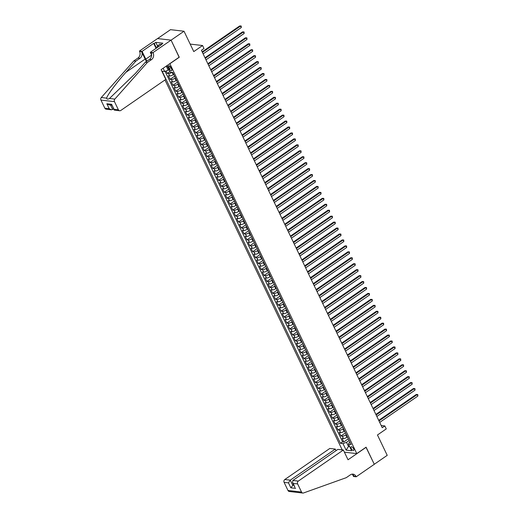 <?xml version="1.0" encoding="UTF-8"?>
<svg xmlns="http://www.w3.org/2000/svg" width="519" height="519" viewBox="0 0 519 519"><rect width="100%" height="100%" fill="white"/><g stroke="black" fill="none" stroke-linecap="round" stroke-linejoin="round"><path stroke-width="0.78" d="M353.588 448.747A2.225 0.947 -124.6 0 0 351.155 446.781A2.225 0.947 -124.6 0 0 351.246 448.474A2.225 0.947 -124.6 0 0 353.679 450.44A2.225 0.947 -124.6 0 0 353.588 448.747M164.984 79.965L342.216 449.889M157.588 38.575L170.492 29.674L184.018 31.237L193.775 51.595L202.572 45.529L190.181 44.089M344.389 452.172L356.78 453.606L366.096 447.183L374.283 464.271L387.219 455.345L377.462 434.987L386.259 428.915L384.839 425.943L381.193 425.522M179.126 57.239L171.082 40.164L184.018 31.237M166.08 70.993L167.235 73.406L169.953 71.525M173.722 74.347L173.242 74.678A2.777 0.876 154.4 0 1 169.707 75.936L168.37 75.78L170.083 79.349L174.618 76.215M176.57 80.289L176.084 80.62A2.777 0.876 -25.6 0 1 172.555 81.879L171.218 81.723L172.931 85.291L177.466 82.164M179.418 86.232L178.932 86.563A2.777 0.876 -25.6 0 1 175.403 87.821L174.066 87.672L175.779 91.234L180.314 88.107M182.266 92.174L181.78 92.512A2.777 0.876 -25.6 0 1 178.251 93.77L176.914 93.615L178.627 97.183L183.162 94.049M185.114 98.123L184.628 98.454A2.777 0.876 -25.6 0 1 181.099 99.713L179.762 99.557L181.475 103.125L186.01 99.992M187.962 104.066L187.476 104.397A2.777 0.876 -25.6 0 1 183.947 105.655L182.61 105.5L184.323 109.068L188.858 105.934M190.81 110.009L190.324 110.339A2.777 0.876 -25.6 0 1 186.795 111.598L185.458 111.449L187.171 115.01L191.706 111.883M193.658 115.951L193.172 116.288A2.777 0.876 -25.6 0 1 189.643 117.547L188.306 117.391L190.019 120.953L194.554 117.826M196.506 121.9L196.02 122.231A2.777 0.876 -25.6 0 1 192.491 123.49L191.154 123.334L192.86 126.902L197.402 123.769M199.354 127.843L198.868 128.174A2.777 0.876 -25.6 0 1 195.339 129.432L194.002 129.276L195.708 132.845L200.25 129.711M202.202 133.785L201.716 134.116A2.777 0.876 -25.6 0 1 198.187 135.375L196.85 135.219L198.556 138.787L203.098 135.66M205.044 139.728L204.564 140.059A2.777 0.876 -25.6 0 1 201.035 141.317L199.698 141.168L201.404 144.73L205.946 141.603M207.892 145.67L207.412 146.008A2.777 0.876 -25.6 0 1 203.883 147.266L202.546 147.111L204.252 150.679L208.794 147.545M210.74 151.619L210.26 151.95A2.777 0.876 -25.6 0 1 206.731 153.209L205.394 153.053L207.1 156.621L211.642 153.488M213.588 157.562L213.108 157.893A2.777 0.876 -25.6 0 1 209.579 159.151L208.242 158.996L209.948 162.564L214.49 159.437M216.436 163.504L215.956 163.835A2.777 0.876 -25.6 0 1 212.427 165.094L211.09 164.945L212.796 168.506L217.338 165.379M219.284 169.447L218.804 169.784A2.777 0.876 -25.6 0 1 215.275 171.043L213.938 170.887L215.644 174.455L220.186 171.322M222.132 175.396L221.652 175.727A2.777 0.876 -25.6 0 1 218.123 176.985L216.786 176.83L218.493 180.398L223.034 177.264M224.98 181.339L224.5 181.669A2.777 0.876 -25.6 0 1 220.971 182.928L219.634 182.772L221.341 186.34L225.882 183.207M227.828 187.281L227.348 187.612A2.777 0.876 -25.6 0 1 223.819 188.871L222.482 188.715L224.189 192.283L228.73 189.156M230.676 193.224L230.196 193.555A2.777 0.876 -25.6 0 1 226.667 194.82L225.33 194.664L227.037 198.226L231.578 195.099M233.524 199.173L233.044 199.504A2.777 0.876 -25.6 0 1 229.515 200.762L228.178 200.606L229.885 204.175L234.426 201.041M236.372 205.115L235.892 205.446A2.777 0.876 -25.6 0 1 232.363 206.705L231.026 206.549L232.733 210.117L237.274 206.984M239.22 211.058L238.74 211.389A2.777 0.876 -25.6 0 1 235.211 212.647L233.874 212.492L235.581 216.06L240.122 212.933M242.068 217L241.588 217.331A2.777 0.876 -25.6 0 1 238.059 218.59L236.722 218.441L238.429 222.002L242.97 218.875M244.916 222.943L244.436 223.28A2.777 0.876 -25.6 0 1 240.907 224.539L239.57 224.383L241.277 227.951L245.818 224.818M247.764 228.892L247.284 229.223A2.777 0.876 -25.6 0 1 243.755 230.481L242.418 230.326L244.125 233.894L248.666 230.76M250.612 234.835L250.132 235.165A2.777 0.876 -25.6 0 1 246.603 236.424L245.266 236.268L246.973 239.836L251.507 236.703M253.46 240.777L252.98 241.108A2.777 0.876 -25.6 0 1 249.444 242.367L248.114 242.217L249.821 245.779L254.355 242.652M256.308 246.72L255.828 247.057A2.777 0.876 -25.6 0 1 252.292 248.316L250.962 248.16L252.669 251.721L257.203 248.595M259.156 252.669L258.676 253A2.777 0.876 -25.6 0 1 255.14 254.258L253.81 254.102L255.517 257.671L260.051 254.537M262.004 258.611L261.524 258.942A2.777 0.876 -25.6 0 1 257.988 260.201L256.658 260.045L258.365 263.613L262.899 260.48M264.852 264.554L264.372 264.885A2.777 0.876 -25.6 0 1 260.836 266.143L259.506 265.988L261.213 269.556L265.747 266.429M267.7 270.496L267.22 270.827A2.777 0.876 -25.6 0 1 263.684 272.086L262.355 271.937L264.061 275.498L268.595 272.371M270.548 276.439L270.068 276.776A2.777 0.876 -25.6 0 1 266.532 278.035L265.203 277.879L266.909 281.447L271.443 278.314M273.396 282.388L272.916 282.719A2.777 0.876 -25.6 0 1 269.38 283.977L268.051 283.822L269.757 287.39L274.292 284.256M276.244 288.33L275.764 288.661A2.777 0.876 -25.6 0 1 272.228 289.92L270.899 289.764L272.605 293.332L277.14 290.205M279.092 294.273L278.612 294.604A2.777 0.876 -25.6 0 1 275.076 295.862L273.747 295.713L275.453 299.275L279.988 296.148M281.94 300.216L281.46 300.553A2.777 0.876 -25.6 0 1 277.925 301.811L276.595 301.656L278.301 305.224L282.836 302.09M284.788 306.165L284.308 306.495A2.777 0.876 -25.6 0 1 280.773 307.754L279.443 307.598L281.149 311.166L285.684 308.033M287.636 312.107L287.156 312.438A2.777 0.876 -25.6 0 1 283.621 313.697L282.291 313.541L283.997 317.109L288.532 313.976M290.484 318.05L290.004 318.381A2.777 0.876 -25.6 0 1 286.469 319.639L285.139 319.483L286.845 323.052L291.38 319.925M293.332 323.992L292.852 324.323A2.777 0.876 -25.6 0 1 289.317 325.582L287.98 325.432L289.693 328.994L294.228 325.867M296.18 329.935L295.7 330.272A2.777 0.876 -25.6 0 1 292.165 331.531L290.828 331.375L292.541 334.943L297.076 331.81M299.028 335.884L298.548 336.215A2.777 0.876 -25.6 0 1 295.013 337.473L293.676 337.318L295.389 340.886L299.924 337.752M301.876 341.826L301.396 342.157A2.777 0.876 -25.6 0 1 297.861 343.416L296.524 343.26L298.237 346.828L302.772 343.701M304.724 347.769L304.244 348.1A2.777 0.876 -25.6 0 1 300.709 349.358L299.372 349.209L301.085 352.771L305.62 349.644M307.572 353.711L307.092 354.049A2.777 0.876 -25.6 0 1 303.557 355.307L302.22 355.152L303.933 358.72L308.468 355.586M310.42 359.661L309.94 359.991A2.777 0.876 -25.6 0 1 306.405 361.25L305.068 361.094L306.781 364.662L311.316 361.529M313.268 365.603L312.788 365.934A2.777 0.876 -25.6 0 1 309.253 367.193L307.916 367.037L309.629 370.605L314.164 367.471M316.116 371.546L315.636 371.876A2.777 0.876 -25.6 0 1 312.101 373.135L310.764 372.979L312.477 376.547L317.012 373.421M318.964 377.488L318.484 377.819A2.777 0.876 -25.6 0 1 314.949 379.084L313.612 378.928L315.325 382.49L319.86 379.363M321.812 383.437L321.332 383.768A2.777 0.876 -25.6 0 1 317.797 385.027L316.46 384.871L318.173 388.439L322.708 385.306M324.66 389.38L324.18 389.711A2.777 0.876 -25.6 0 1 320.645 390.969L319.308 390.813L321.021 394.382L325.556 391.248M327.508 395.322L327.028 395.653A2.777 0.876 -25.6 0 1 323.493 396.912L322.156 396.756L323.869 400.324L328.404 397.197M330.356 401.265L329.876 401.596A2.777 0.876 -25.6 0 1 326.341 402.854L325.004 402.705L326.717 406.267L331.252 403.14M333.204 407.207L332.724 407.545A2.777 0.876 -25.6 0 1 329.189 408.803L327.852 408.648L329.565 412.216L334.1 409.082M336.053 413.156L335.566 413.487A2.777 0.876 -25.6 0 1 332.037 414.746L330.7 414.59L332.413 418.158L336.948 415.025M338.901 419.099L338.414 419.43A2.777 0.876 -25.6 0 1 334.885 420.688L333.548 420.533L335.261 424.101L339.796 420.967M341.749 425.042L341.262 425.372A2.777 0.876 -25.6 0 1 337.733 426.631L336.396 426.482L338.109 430.043L342.644 426.916M344.597 430.984L344.11 431.321A2.777 0.876 -25.6 0 1 340.581 432.58L339.244 432.424L340.957 435.986L345.492 432.859M202.572 45.529L203.993 48.501L201.411 50.285L382.25 427.727L384.839 425.943M168.707 67.412L169.33 68.716A2.154 0.915 -124.6 0 0 171.685 70.623A2.154 0.915 -124.6 0 0 171.601 68.982L170.972 67.671A2.154 0.915 -124.6 0 0 168.617 65.77A2.154 0.915 -124.6 0 0 168.707 67.412L170.115 66.432M356.78 453.606L169.81 63.662M349.916 442.091L349.131 442.636L348.521 444.232L351.084 444.53L172.801 72.433L170.245 72.135L167.021 65.589M348.521 444.232L351.655 450.771L346.095 450.129L342.962 443.589L340.406 443.291L162.123 71.194L164.685 71.492L163.141 68.268M346.303 434.552L345.823 434.883A2.777 0.876 154.4 0 1 342.287 436.142L340.957 435.986M347.445 436.933L346.958 437.264L345.823 434.883M343.455 428.61L342.975 428.941A2.777 0.876 154.4 0 1 339.439 430.199L338.109 430.043M340.607 422.667L340.127 422.998A2.777 0.876 154.4 0 1 336.591 424.257L335.261 424.101M337.759 416.718L337.279 417.055A2.777 0.876 154.4 0 1 333.743 418.314L332.413 418.158M334.911 410.776L334.431 411.106A2.777 0.876 154.4 0 1 330.895 412.365L329.565 412.216M332.063 404.833L331.583 405.164A2.777 0.876 154.4 0 1 328.047 406.422L326.717 406.267M329.215 398.89L328.735 399.221A2.777 0.876 154.4 0 1 325.199 400.48L323.869 400.324M326.367 392.941L325.887 393.279A2.777 0.876 154.4 0 1 322.351 394.537L321.021 394.382M323.519 386.999L323.039 387.33A2.777 0.876 154.4 0 1 319.503 388.595L318.173 388.439M320.671 381.056L320.191 381.387A2.777 0.876 154.4 0 1 316.655 382.646L315.325 382.49M317.823 375.114L317.343 375.445A2.777 0.876 154.4 0 1 313.807 376.703L312.477 376.547M314.975 369.171L314.495 369.502A2.777 0.876 154.4 0 1 310.959 370.761L309.629 370.605M312.127 363.222L311.647 363.56A2.777 0.876 154.4 0 1 308.117 364.818L306.781 364.662M309.279 357.28L308.799 357.61A2.777 0.876 154.4 0 1 305.269 358.869L303.933 358.72M306.431 351.337L305.951 351.668A2.777 0.876 154.4 0 1 302.421 352.926L301.085 352.771M303.583 345.394L303.102 345.725A2.777 0.876 154.4 0 1 299.573 346.984L298.237 346.828M300.735 339.445L300.254 339.783A2.777 0.876 154.4 0 1 296.725 341.041L295.389 340.886M297.887 333.503L297.406 333.834A2.777 0.876 154.4 0 1 293.877 335.092L292.541 334.943M295.039 327.56L294.558 327.891A2.777 0.876 154.4 0 1 291.029 329.15L289.693 328.994M292.191 321.618L291.71 321.949A2.777 0.876 154.4 0 1 288.181 323.207L286.845 323.052M289.343 315.675L288.862 316.006A2.777 0.876 154.4 0 1 285.333 317.265L283.997 317.109M286.494 309.726L286.014 310.064A2.777 0.876 154.4 0 1 282.485 311.322L281.149 311.166M283.646 303.784L283.166 304.115A2.777 0.876 154.4 0 1 279.637 305.373L278.301 305.224M280.798 297.841L280.318 298.172A2.777 0.876 154.4 0 1 276.789 299.431L275.453 299.275M277.95 291.899L277.47 292.229A2.777 0.876 154.4 0 1 273.941 293.488L272.605 293.332M275.102 285.95L274.622 286.287A2.777 0.876 154.4 0 1 271.093 287.545L269.757 287.39M272.254 280.007L271.774 280.338A2.777 0.876 154.4 0 1 268.245 281.596L266.909 281.447M269.406 274.064L268.926 274.395A2.777 0.876 154.4 0 1 265.397 275.654L264.061 275.498M266.565 268.122L266.078 268.453A2.777 0.876 154.4 0 1 262.549 269.711L261.213 269.556M263.717 262.179L263.23 262.51A2.777 0.876 154.4 0 1 259.701 263.769L258.365 263.613M260.869 256.23L260.382 256.561A2.777 0.876 154.4 0 1 256.853 257.826L255.517 257.671M258.021 250.288L257.534 250.619A2.777 0.876 154.4 0 1 254.005 251.877L252.669 251.721M255.173 244.345L254.686 244.676A2.777 0.876 154.4 0 1 251.157 245.935L249.821 245.779M252.325 238.403L251.838 238.734A2.777 0.876 154.4 0 1 248.309 239.992L246.973 239.836M249.477 232.454L248.99 232.791A2.777 0.876 154.4 0 1 245.461 234.05L244.125 233.894M246.629 226.511L246.142 226.842A2.777 0.876 154.4 0 1 242.613 228.101L241.277 227.951M243.781 220.569L243.294 220.899A2.777 0.876 154.4 0 1 239.765 222.158L238.429 222.002M240.933 214.626L240.446 214.957A2.777 0.876 154.4 0 1 236.917 216.215L235.581 216.06M238.085 208.677L237.605 209.014A2.777 0.876 154.4 0 1 234.069 210.273L232.733 210.117M235.237 202.734L234.757 203.065A2.777 0.876 154.4 0 1 231.221 204.324L229.885 204.175M232.389 196.792L231.909 197.123A2.777 0.876 154.4 0 1 228.373 198.381L227.037 198.226M229.541 190.849L229.061 191.18A2.777 0.876 154.4 0 1 225.525 192.439L224.189 192.283M226.693 184.907L226.213 185.238A2.777 0.876 154.4 0 1 222.677 186.496L221.341 186.34M223.845 178.958L223.365 179.295A2.777 0.876 154.4 0 1 219.829 180.554L218.493 180.398M220.997 173.015L220.517 173.346A2.777 0.876 154.4 0 1 216.981 174.605L215.644 174.455M218.149 167.073L217.669 167.403A2.777 0.876 154.4 0 1 214.133 168.662L212.796 168.506M215.301 161.13L214.821 161.461A2.777 0.876 154.4 0 1 211.285 162.719L209.948 162.564M212.453 155.181L211.973 155.518A2.777 0.876 154.4 0 1 208.437 156.777L207.1 156.621M209.605 149.238L209.125 149.569A2.777 0.876 154.4 0 1 205.589 150.828L204.252 150.679M206.757 143.296L206.277 143.627A2.777 0.876 154.4 0 1 202.741 144.885L201.404 144.73M203.909 137.353L203.429 137.684A2.777 0.876 154.4 0 1 199.893 138.943L198.556 138.787M201.061 131.411L200.581 131.742A2.777 0.876 154.4 0 1 197.045 133L195.708 132.845M198.213 125.462L197.733 125.793A2.777 0.876 154.4 0 1 194.197 127.058L192.86 126.902M195.365 119.519L194.885 119.85A2.777 0.876 154.4 0 1 191.349 121.109L190.019 120.953M192.517 113.577L192.036 113.908A2.777 0.876 154.4 0 1 188.501 115.166L187.171 115.01M189.669 107.634L189.188 107.965A2.777 0.876 154.4 0 1 185.653 109.224L184.323 109.068M186.821 101.685L186.34 102.022A2.777 0.876 154.4 0 1 182.805 103.281L181.475 103.125M183.973 95.743L183.492 96.073A2.777 0.876 154.4 0 1 179.957 97.332L178.627 97.183M181.125 89.8L180.644 90.131A2.777 0.876 154.4 0 1 177.109 91.389L175.779 91.234M178.277 83.857L177.796 84.188A2.777 0.876 154.4 0 1 174.261 85.447L172.931 85.291M175.428 77.908L174.948 78.246A2.777 0.876 154.4 0 1 171.413 79.504L170.083 79.349M172.036 72.342A2.777 0.876 154.4 0 1 168.565 73.555L167.235 73.406M165.087 71.35L342.579 441.792L343.805 441.935L348.34 438.802M346.958 437.264A2.777 0.876 -25.6 0 1 343.429 438.523L342.092 438.367L343.805 441.935M166.249 66.121L168.221 70.234L164.685 71.492M169.058 69.656L168.221 70.234M179.269 57.252L169.96 63.681M167.403 66.211L166.307 66.082M349.326 445.912L348.489 446.489L349.67 446.625M349.151 440.495L346.497 442.331L348.489 446.489L346.095 450.129M342.579 441.792L340.406 443.291M342.962 443.589L346.497 442.331M202.416 52.393L240.589 26.054L241.303 27.539L203.13 53.879M202.151 51.842L239.674 25.95L241.199 26.008L241.303 27.539M239.674 25.95L241.199 26.008M156.031 48.371L157.912 45.549L159.982 44.121L161.059 44.906M157.912 45.549L158.989 46.334M165.788 79.407L120.771 110.476A2.082 1.765 96.6 0 1 118.364 109.762L114.478 101.646L100.946 100.083A2.082 1.765 -83.4 0 1 101.296 97.533L133.818 60.911L137.957 58.05A4.866 4.126 96.6 0 0 139.585 51.394L139.429 51.063L157.542 38.568L171.069 40.132L179.23 57.161L161.117 69.663L165.788 79.407M133.818 60.911L135.822 61.138L125.845 72.368C116.217 83.092 107.154 95.269 106.648 98.156C106.953 99.304 107.9 99.414 109.477 98.48L135.375 73.471L145.346 62.241L149.485 59.387A4.866 4.126 96.6 0 0 151.113 52.724L153.118 52.957L152.962 52.633L171.069 40.132M145.346 62.241L147.351 62.475L151.49 59.62A4.866 4.126 96.6 0 0 153.118 52.957M125.845 72.368L145.145 59.056L141.59 51.621A4.866 4.126 96.6 0 1 139.961 58.284L135.822 61.138M104.832 108.192L109.204 108.698L111.397 109.801L106.148 109.191A2.082 1.765 -83.4 0 1 104.832 108.192L100.946 100.083M109.477 98.48L114.829 99.103L147.351 62.475M156.044 48.332L153.669 43.375L154.253 43.44L156.368 47.852M161.48 44.615L161.312 44.258L162.869 43.187L155.81 42.37L154.253 43.44M161.312 44.258L161.902 44.329L150.309 52.322L152.962 52.633M139.429 51.063L142.083 51.375L145.794 59.127A7.817 3.322 -124.6 0 0 146.935 61.145M153.669 43.375L142.083 51.375M113.59 108.932L111.397 109.801M145.145 59.056A9.05 3.847 -124.6 0 0 146.507 61.443M151.626 55.079L150.309 52.322M114.829 99.103A2.082 1.765 96.6 0 0 114.478 101.646M155.81 42.37L157.575 46.048M109.204 108.698L106.836 103.768L109.035 104.87L111.799 105.188M106.836 103.768L111.63 104.319L114.427 110.151L119.675 110.761M111.63 104.319L114.05 109.885M336.046 450.661L335.293 449.084L329.825 448.455L284.808 479.517L290.27 480.146L292.638 485.083L293.884 485.226M335.293 449.084L290.27 480.146L288.48 482.878L284.107 482.372L287.993 490.487L301.526 492.051A2.082 1.765 96.6 0 0 303.537 492.966L346.27 477.668L350.416 474.807A4.866 4.126 -83.4 0 1 352.965 474.139A4.866 4.126 -83.4 0 1 356.028 476.468L356.183 476.799L374.296 464.297L365.992 447.255M366.135 447.268L348.028 459.769L343.357 450.018L298.334 481.081A2.082 1.765 96.6 0 0 297.64 483.935L301.526 492.051M356.183 476.799L353.536 476.487L352.596 474.528M343.357 450.018L337.888 449.389L292.872 480.451L298.334 481.081M302.837 493.05L289.31 491.487A2.082 1.765 -83.4 0 1 287.993 490.487M284.107 482.372A2.082 1.765 -83.4 0 1 284.808 479.517M351.947 474.171A4.866 4.126 -83.4 0 1 354.029 476.241L356.028 476.468M293.52 484.474L290.841 487.808L288.48 482.878M297.64 483.935L293.267 483.429L292.56 482.462L292.872 480.451M293.267 483.429L294.922 487.393L292.56 482.462M205.264 58.336L243.437 32.003L244.151 33.488L205.978 59.821M204.999 57.784L242.522 31.893L244.047 31.951L244.151 33.488M242.522 31.893L244.047 31.951M208.113 64.278L246.285 37.945L246.999 39.431L208.826 65.77M207.847 63.727L245.37 37.835L246.895 37.893L246.999 39.431M245.37 37.835L246.895 37.893M210.961 70.227L249.133 43.888L249.847 45.374L211.674 71.713M210.695 69.669L248.218 43.784L249.743 43.836L249.847 45.374M248.218 43.784L249.743 43.836M213.809 76.17L251.981 49.83L252.695 51.316L214.522 77.655M213.543 75.618L251.066 49.727L252.591 49.779L252.695 51.316M251.066 49.727L252.591 49.779M216.657 82.112L254.829 55.773L255.543 57.265L217.37 83.598M216.391 81.561L253.914 55.669L255.439 55.728L255.543 57.265M253.914 55.669L255.439 55.728M219.505 88.055L257.677 61.722L258.391 63.208L220.218 89.54M219.239 87.503L256.762 61.612L258.287 61.67L258.391 63.208M256.762 61.612L258.287 61.67M222.353 94.004L260.525 67.665L261.232 69.15L223.066 95.49M222.087 93.446L259.61 67.561L261.135 67.613L261.232 69.15M259.61 67.561L261.135 67.613M225.201 99.946L263.373 73.607L264.08 75.093L225.914 101.432M224.935 99.395L262.458 73.503L263.983 73.555L264.08 75.093M262.458 73.503L263.983 73.555M228.049 105.889L266.221 79.55L266.928 81.035L228.762 107.375M227.783 105.338L265.306 79.446L266.831 79.504L266.928 81.035M265.306 79.446L266.831 79.504M230.897 111.832L269.069 85.499L269.776 86.984L231.61 113.317M230.631 111.28L268.154 85.388L269.679 85.447L269.776 86.984M268.154 85.388L269.679 85.447M233.745 117.781L271.917 91.441L272.624 92.927L234.458 119.266M233.479 117.223L271.002 91.331L272.527 91.389L272.624 92.927M271.002 91.331L272.527 91.389M236.593 123.723L274.765 97.384L275.472 98.87L237.306 125.209M236.327 123.165L273.85 97.28L275.375 97.332L275.472 98.87M273.85 97.28L275.375 97.332M239.441 129.666L277.613 103.326L278.32 104.812L240.154 131.151M239.175 129.114L276.698 103.223L278.223 103.281L278.32 104.812M276.698 103.223L278.223 103.281M242.289 135.608L280.461 109.269L281.168 110.761L243.002 137.094M242.023 135.057L279.546 109.165L281.071 109.224L281.168 110.761M279.546 109.165L281.071 109.224M245.137 141.551L283.309 115.218L284.016 116.704L245.85 143.036M244.871 140.999L282.394 115.108L283.919 115.166L284.016 116.704M282.394 115.108L283.919 115.166M247.985 147.5L286.157 121.161L286.864 122.646L248.698 148.985M247.719 146.942L285.242 121.057L286.767 121.109L286.864 122.646M285.242 121.057L286.767 121.109M250.833 153.442L289.005 127.103L289.712 128.589L251.546 154.928M250.567 152.891L288.09 126.999L289.615 127.051L289.712 128.589M288.09 126.999L289.615 127.051M253.681 159.385L291.853 133.046L292.56 134.531L254.394 160.871M253.415 158.833L290.938 132.942L292.463 133L292.56 134.531M290.938 132.942L292.463 133M256.529 165.327L294.701 138.995L295.408 140.48L257.242 166.813M256.263 164.776L293.786 138.884L295.311 138.943L295.408 140.48M293.786 138.884L295.311 138.943M259.377 171.276L297.549 144.937L298.256 146.423L260.09 172.762M259.111 170.719L296.634 144.833L298.159 144.885L298.256 146.423M296.634 144.833L298.159 144.885M262.225 177.219L300.391 150.88L301.104 152.365L262.938 178.705M261.959 176.661L299.482 150.776L301.007 150.828L301.104 152.365M299.482 150.776L301.007 150.828M265.073 183.162L303.239 156.822L303.952 158.308L265.786 184.647M264.807 182.61L302.33 156.719L303.855 156.777L303.952 158.308M302.33 156.719L303.855 156.777M267.921 189.104L306.087 162.771L306.8 164.257L268.634 190.59M267.655 188.553L305.178 162.661L306.703 162.719L306.8 164.257M305.178 162.661L306.703 162.719M270.769 195.047L308.935 168.714L309.648 170.2L271.482 196.539M270.503 194.495L308.027 168.604L309.551 168.662L309.648 170.2M308.027 168.604L309.551 168.662M273.617 200.996L311.783 174.656L312.496 176.142L274.33 202.481M273.351 200.438L310.868 174.553L312.399 174.605L312.496 176.142M310.868 174.553L312.399 174.605M276.465 206.938L314.631 180.599L315.344 182.085L277.178 208.424M276.199 206.387L313.716 180.495L315.247 180.547L315.344 182.085M313.716 180.495L315.247 180.547M279.313 212.881L317.479 186.542L318.192 188.027L280.026 214.366M279.047 212.329L316.564 186.438L318.095 186.496L318.192 188.027M316.564 186.438L318.095 186.496M282.161 218.823L320.327 192.491L321.04 193.976L282.874 220.309M281.895 218.272L319.412 192.38L320.943 192.439L321.04 193.976M319.412 192.38L320.943 192.439M285.009 224.772L323.175 198.433L323.888 199.919L285.722 226.258M284.743 224.214L322.26 198.329L323.791 198.381L323.888 199.919M322.26 198.329L323.791 198.381M287.857 230.715L326.023 204.376L326.736 205.861L288.57 232.201M287.591 230.157L325.108 204.272L326.639 204.324L326.736 205.861M325.108 204.272L326.639 204.324M290.705 236.658L328.871 210.318L329.584 211.804L291.418 238.143M290.439 236.106L327.956 210.214L329.487 210.273L329.584 211.804M327.956 210.214L329.487 210.273M293.553 242.6L331.719 216.267L332.432 217.753L294.267 244.086M293.287 242.049L330.804 216.157L332.335 216.215L332.432 217.753M330.804 216.157L332.335 216.215M296.401 248.549L334.567 222.21L335.28 223.695L297.115 250.035M296.135 247.991L333.652 222.1L335.183 222.158L335.28 223.695M333.652 222.1L335.183 222.158M299.249 254.492L337.415 228.152L338.129 229.638L299.963 255.977M298.983 253.934L336.5 228.049L338.031 228.101L338.129 229.638M336.5 228.049L338.031 228.101M302.097 260.434L340.263 234.095L340.977 235.581L302.804 261.92M301.831 259.883L339.348 233.991L340.879 234.05L340.977 235.581M339.348 233.991L340.879 234.05M304.945 266.377L343.111 240.038L343.825 241.53L305.652 267.862M304.679 265.825L342.196 239.934L343.727 239.992L343.825 241.53M342.196 239.934L343.727 239.992M307.793 272.319L345.959 245.987L346.673 247.472L308.5 273.805M307.527 271.768L345.044 245.876L346.575 245.935L346.673 247.472M345.044 245.876L346.575 245.935M310.641 278.268L348.807 251.929L349.521 253.415L311.348 279.754M310.375 277.71L347.892 251.825L349.423 251.877L349.521 253.415M347.892 251.825L349.423 251.877M313.489 284.211L351.655 257.872L352.369 259.357L314.196 285.697M313.223 283.659L350.74 257.768L352.271 257.82L352.369 259.357M350.74 257.768L352.271 257.82M316.337 290.153L354.503 263.814L355.217 265.3L317.044 291.639M316.071 289.602L353.588 263.71L355.113 263.769L355.217 265.3M353.588 263.71L355.113 263.769M319.185 296.096L357.351 269.763L358.065 271.249L319.892 297.582M318.919 295.545L356.436 269.653L357.961 269.711L358.065 271.249M356.436 269.653L357.961 269.711M322.033 302.045L360.199 275.706L360.913 277.191L322.74 303.531M321.767 301.487L359.284 275.602L360.809 275.654L360.913 277.191M359.284 275.602L360.809 275.654M324.881 307.988L363.047 281.648L363.761 283.134L325.588 309.473M324.615 307.43L362.132 281.545L363.657 281.596L363.761 283.134M362.132 281.545L363.657 281.596M327.729 313.93L365.895 287.591L366.609 289.077L328.436 315.416M327.463 313.379L364.98 287.487L366.505 287.545L366.609 289.077M364.98 287.487L366.505 287.545M330.577 319.873L368.743 293.54L369.457 295.026L331.284 321.358M330.311 319.321L367.828 293.43L369.353 293.488L369.457 295.026M367.828 293.43L369.353 293.488M333.425 325.815L371.591 299.482L372.305 300.968L334.132 327.307M333.159 325.264L370.676 299.372L372.201 299.431L372.305 300.968M370.676 299.372L372.201 299.431M336.273 331.764L374.439 305.425L375.153 306.911L336.98 333.25M336.007 331.206L373.524 305.321L375.049 305.373L375.153 306.911M373.524 305.321L375.049 305.373M339.121 337.707L377.287 311.368L378.001 312.853L339.828 339.192M338.855 337.155L376.372 311.264L377.897 311.316L378.001 312.853M376.372 311.264L377.897 311.316M341.963 343.649L380.135 317.31L380.849 318.796L342.676 345.135M341.703 343.098L379.22 317.206L380.745 317.265L380.849 318.796M379.22 317.206L380.745 317.265M344.811 349.592L382.983 323.259L383.697 324.745L345.524 351.078M344.551 349.04L382.068 323.149L383.593 323.207L383.697 324.745M382.068 323.149L383.593 323.207M347.659 355.541L385.831 329.202L386.545 330.687L348.372 357.027M347.399 354.983L384.916 329.098L386.441 329.15L386.545 330.687M384.916 329.098L386.441 329.15M350.507 361.484L388.679 335.144L389.393 336.63L351.22 362.969M350.247 360.926L387.764 335.04L389.289 335.092L389.393 336.63M387.764 335.04L389.289 335.092M353.355 367.426L391.527 341.087L392.241 342.572L354.068 368.912M353.095 366.875L390.612 340.983L392.137 341.041L392.241 342.572M390.612 340.983L392.137 341.041M356.203 373.369L394.375 347.036L395.089 348.521L356.916 374.854M355.943 372.817L393.46 346.926L394.985 346.984L395.089 348.521M393.46 346.926L394.985 346.984M359.051 379.311L397.223 352.978L397.937 354.464L359.764 380.803M358.791 378.76L396.308 352.868L397.833 352.926L397.937 354.464M396.308 352.868L397.833 352.926M361.899 385.26L400.071 358.921L400.785 360.407L362.612 386.746M361.633 384.702L399.156 358.817L400.681 358.869L400.785 360.407M399.156 358.817L400.681 358.869M364.747 391.203L402.919 364.863L403.633 366.349L365.46 392.688M364.481 390.651L402.004 364.76L403.529 364.818L403.633 366.349M402.004 364.76L403.529 364.818M367.595 397.145L405.767 370.806L406.481 372.298L368.308 398.631M367.329 396.594L404.852 370.702L406.377 370.761L406.481 372.298M404.852 370.702L406.377 370.761M370.443 403.088L408.615 376.755L409.329 378.241L371.156 404.573M370.177 402.536L407.7 376.645L409.225 376.703L409.329 378.241M407.7 376.645L409.225 376.703M373.291 409.037L411.463 382.698L412.177 384.183L374.004 410.523M373.025 408.479L410.548 382.594L412.073 382.646L412.177 384.183M410.548 382.594L412.073 382.646M376.139 414.979L414.311 388.64L415.025 390.126L376.852 416.465M375.873 414.428L413.396 388.536L414.921 388.588L415.025 390.126M413.396 388.536L414.921 388.588M378.987 420.922L417.159 394.583L417.873 396.068L379.7 422.408M378.721 420.371L416.244 394.479L417.769 394.537L417.873 396.068M416.244 394.479L417.769 394.537M344.11 431.321L342.975 428.941M341.262 425.372L340.127 422.998M338.414 419.43L337.279 417.055M335.566 413.487L334.431 411.106M332.724 407.545L331.583 405.164M329.876 401.596L328.735 399.221M327.028 395.653L325.887 393.279M324.18 389.711L323.039 387.33M321.332 383.768L320.191 381.387M318.484 377.819L317.343 375.445M315.636 371.876L314.495 369.502M312.788 365.934L311.647 363.56M309.94 359.991L308.799 357.61M307.092 354.049L305.951 351.668M304.244 348.1L303.102 345.725M301.396 342.157L300.254 339.783M298.548 336.215L297.406 333.834M295.7 330.272L294.558 327.891M292.852 324.323L291.71 321.949M290.004 318.381L288.862 316.006M287.156 312.438L286.014 310.064M284.308 306.495L283.166 304.115M281.46 300.553L280.318 298.172M278.612 294.604L277.47 292.229M275.764 288.661L274.622 286.287M272.916 282.719L271.774 280.338M270.068 276.776L268.926 274.395M267.22 270.827L266.078 268.453M264.372 264.885L263.23 262.51M261.524 258.942L260.382 256.561M258.676 253L257.534 250.619M255.828 247.057L254.686 244.676M252.98 241.108L251.838 238.734M250.132 235.165L248.99 232.791M247.284 229.223L246.142 226.842M244.436 223.28L243.294 220.899M241.588 217.331L240.446 214.957M238.74 211.389L237.605 209.014M235.892 205.446L234.757 203.065M233.044 199.504L231.909 197.123M230.196 193.555L229.061 191.18M227.348 187.612L226.213 185.238M224.5 181.669L223.365 179.295M221.652 175.727L220.517 173.346M218.804 169.784L217.669 167.403M215.956 163.835L214.821 161.461M213.108 157.893L211.973 155.518M210.26 151.95L209.125 149.569M207.412 146.008L206.277 143.627M204.564 140.059L203.429 137.684M201.716 134.116L200.581 131.742M198.868 128.174L197.733 125.793M196.02 122.231L194.885 119.85M193.172 116.288L192.036 113.908M190.324 110.339L189.188 107.965M187.476 104.397L186.34 102.022M184.628 98.454L183.492 96.073M181.78 92.512L180.644 90.131M178.932 86.563L177.796 84.188M176.084 80.62L174.948 78.246M173.242 74.678L172.126 72.355M169.707 75.936L168.565 73.555M343.429 438.523L342.287 436.142M340.581 432.58L339.439 430.199M337.733 426.631L336.591 424.257M334.885 420.688L333.743 418.314M332.037 414.746L330.895 412.365M329.189 408.803L328.047 406.422M326.341 402.854L325.199 400.48M323.493 396.912L322.351 394.537M320.645 390.969L319.503 388.595M317.797 385.027L316.655 382.646M314.949 379.084L313.807 376.703M312.101 373.135L310.959 370.761M309.253 367.193L308.117 364.818M306.405 361.25L305.269 358.869M303.557 355.307L302.421 352.926M300.709 349.358L299.573 346.984M297.861 343.416L296.725 341.041M295.013 337.473L293.877 335.092M292.165 331.531L291.029 329.15M289.317 325.582L288.181 323.207M286.469 319.639L285.333 317.265M283.621 313.697L282.485 311.322M280.773 307.754L279.637 305.373M277.925 301.811L276.789 299.431M275.076 295.862L273.941 293.488M272.228 289.92L271.093 287.545M269.38 283.977L268.245 281.596M266.532 278.035L265.397 275.654M263.684 272.086L262.549 269.711M260.836 266.143L259.701 263.769M257.988 260.201L256.853 257.826M255.14 254.258L254.005 251.877M252.292 248.316L251.157 245.935M249.444 242.367L248.309 239.992M246.603 236.424L245.461 234.05M243.755 230.481L242.613 228.101M240.907 224.539L239.765 222.158M238.059 218.59L236.917 216.215M235.211 212.647L234.069 210.273M232.363 206.705L231.221 204.324M229.515 200.762L228.373 198.381M226.667 194.82L225.525 192.439M223.819 188.871L222.677 186.496M220.971 182.928L219.829 180.554M218.123 176.985L216.981 174.605M215.275 171.043L214.133 168.662M212.427 165.094L211.285 162.719M209.579 159.151L208.437 156.777M206.731 153.209L205.589 150.828M203.883 147.266L202.741 144.885M201.035 141.317L199.893 138.943M198.187 135.375L197.045 133M195.339 129.432L194.197 127.058M192.491 123.49L191.349 121.109M189.643 117.547L188.501 115.166M186.795 111.598L185.653 109.224M183.947 105.655L182.805 103.281M181.099 99.713L179.957 97.332M178.251 93.77L177.109 91.389M175.403 87.821L174.261 85.447M172.555 81.879L171.413 79.504M170.939 67.606L169.33 68.716M149.485 59.387L151.49 59.62M139.961 58.284L137.957 58.05M113.992 109.256L118.364 109.762M101.296 97.533L106.648 98.156M141.59 51.621L139.585 51.394M151.626 55.105L145.794 59.127M110.553 105.046L112.707 109.541M295.635 488.366L290.841 487.808"/></g></svg>
